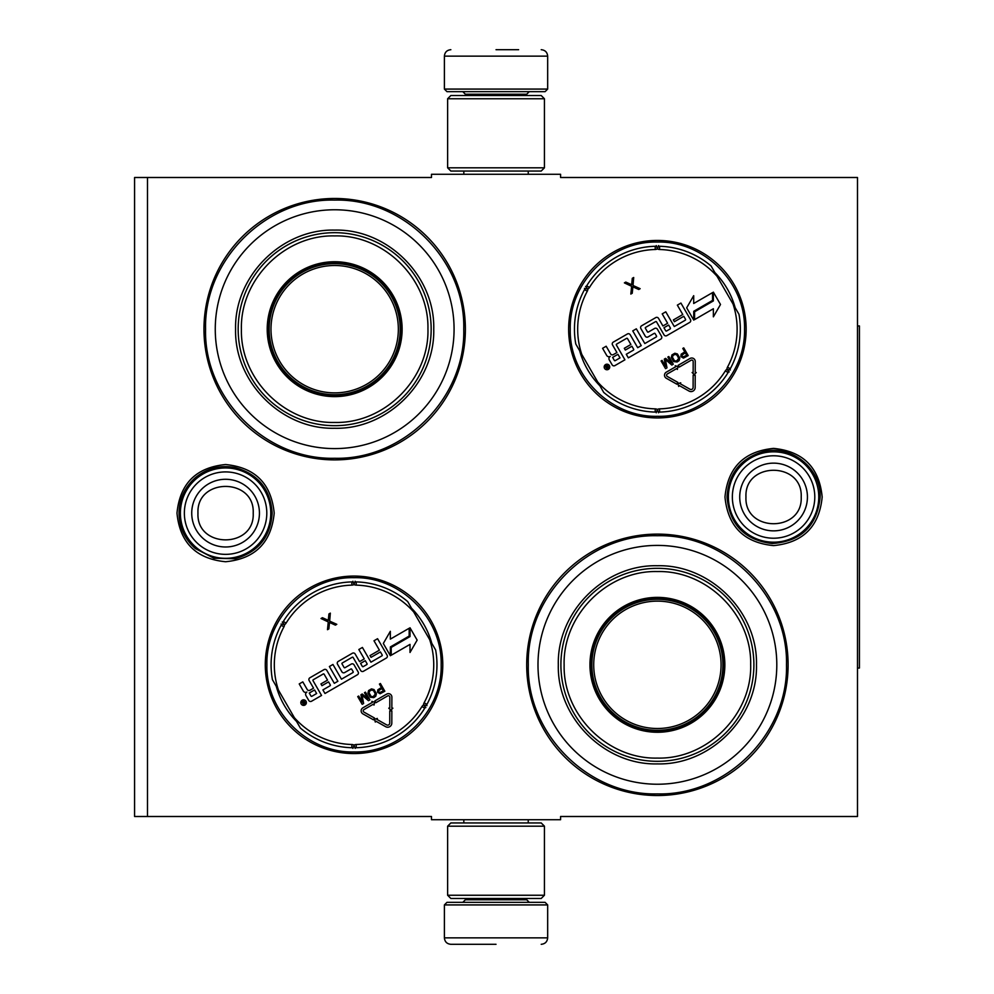 <?xml version="1.0" encoding="UTF-8"?>
<svg xmlns="http://www.w3.org/2000/svg" width="994" height="994" viewBox="0 0 994 994"><rect width="100%" height="100%" fill="white"/><g stroke="black" fill="none" stroke-linecap="round" stroke-linejoin="round"><path stroke-width="1.49" d="M496.031 819.727L502.455 819.727M773.581 448.393C803.102 451.276 819.304 467.478 822.175 497C819.304 526.522 803.102 542.724 773.581 545.607C744.059 542.724 727.856 526.522 724.974 497C727.856 467.478 744.059 451.276 773.581 448.393M225.588 464.533C255.11 467.416 271.312 483.618 274.195 513.14C271.312 542.662 255.11 558.864 225.588 561.734C196.066 558.864 179.864 542.662 176.982 513.14C179.864 483.618 196.066 467.416 225.588 464.533M147.485 177.504L431.483 177.504L431.483 174.273L560.579 174.273L560.579 177.504L857.487 177.504L857.487 816.496L560.579 816.496L560.579 819.727L431.483 819.727L431.483 816.496L134.575 816.496L134.575 177.504L147.485 177.504L147.485 816.496M354.038 753.564A88.752 88.752 0 0 1 265.286 664.812A88.752 88.752 0 0 1 354.038 576.073A88.752 88.752 0 0 1 442.777 664.812A88.752 88.752 0 0 1 354.038 753.564M657.394 417.927A88.752 88.752 0 0 1 568.643 329.188A88.752 88.752 0 0 1 657.394 240.436A88.752 88.752 0 0 1 746.146 329.188A88.752 88.752 0 0 1 657.394 417.927M334.667 459.887A130.699 130.699 0 0 1 203.969 329.188A130.699 130.699 0 0 1 334.667 198.477A130.699 130.699 0 0 1 465.378 329.188A130.699 130.699 0 0 1 334.667 459.887M657.394 795.523A130.699 130.699 0 0 1 526.696 664.812A130.699 130.699 0 0 1 657.394 534.113A130.699 130.699 0 0 1 788.105 664.812A130.699 130.699 0 0 1 657.394 795.523M501.61 174.273L496.031 174.273M276.27 686.332A80.688 80.688 0 0 0 296.523 721.408M411.541 608.229A80.688 80.688 0 0 1 431.794 643.304M579.639 350.696A80.688 80.688 0 0 0 599.879 385.771M714.91 272.592A80.688 80.688 0 0 1 735.15 307.668M657.394 793.908C588.411 795.685 526.522 733.796 528.299 664.812C526.522 595.841 588.411 533.952 657.394 535.729C726.378 533.952 788.267 595.841 786.49 664.812C788.267 733.796 726.378 795.685 657.394 793.908M657.394 416.312C610.838 417.517 569.065 375.744 570.258 329.188C569.065 282.619 610.838 240.846 657.394 242.051C703.963 240.846 745.724 282.619 744.531 329.188C745.724 375.744 703.963 417.517 657.394 416.312M354.038 751.949C307.469 753.154 265.696 711.381 266.901 664.812C265.696 618.256 307.469 576.483 354.038 577.688C400.594 576.483 442.367 618.256 441.162 664.812C442.367 711.381 400.594 753.154 354.038 751.949M334.667 458.271C265.684 460.048 203.795 398.159 205.572 329.188C203.795 260.204 265.684 198.315 334.667 200.092C403.651 198.315 465.54 260.204 463.763 329.188C465.54 398.159 403.651 460.048 334.667 458.271M444.393 904.925L446.977 902.341L545.085 902.341L547.669 904.925L444.393 904.925L444.393 937.851C444.778 941.765 446.927 943.915 450.854 944.3M496.031 944.3L450.854 944.3L496.031 944.3M547.669 89.075L444.393 89.075L446.977 91.659L545.085 91.659L547.669 89.075L547.669 56.149C547.284 52.235 545.134 50.085 541.208 49.7M496.031 49.7L518.619 49.7M544.439 98.754L447.623 98.754L450.854 95.523L541.208 95.523L544.439 98.754L544.439 167.812L541.208 171.043L450.854 171.043L447.623 167.812L544.439 167.812M447.623 895.246L544.439 895.246L541.208 898.477L450.854 898.477L447.623 895.246L447.623 826.188L544.439 826.188L541.208 822.957L450.854 822.957L447.623 826.188M180.399 513.14A45.177 45.177 0 0 1 225.588 467.95A45.177 45.177 0 0 1 270.766 513.14A45.177 45.177 0 0 1 225.588 558.317A45.177 45.177 0 0 1 180.399 513.14M184.362 513.14A41.214 41.214 0 0 1 225.588 471.914A41.214 41.214 0 0 1 266.802 513.14A41.214 41.214 0 0 1 225.588 554.354A41.214 41.214 0 0 1 184.362 513.14M728.391 497A45.177 45.177 0 0 1 773.581 451.823A45.177 45.177 0 0 1 818.758 497A45.177 45.177 0 0 1 773.581 542.177A45.177 45.177 0 0 1 728.391 497M732.354 497A41.214 41.214 0 0 1 773.581 455.786A41.214 41.214 0 0 1 814.794 497A41.214 41.214 0 0 1 773.581 538.214A41.214 41.214 0 0 1 732.354 497M334.667 209.771A119.404 119.404 0 0 0 215.263 329.188A119.404 119.404 0 0 0 334.667 448.592A119.404 119.404 0 0 0 454.072 329.188A119.404 119.404 0 0 0 334.667 209.771M334.667 395.339A66.163 66.163 0 0 0 400.831 329.188A66.163 66.163 0 0 0 334.667 263.025A66.163 66.163 0 0 0 268.504 329.188A66.163 66.163 0 0 0 334.667 395.339M334.667 261.733A67.455 67.455 0 0 0 267.212 329.188A67.455 67.455 0 0 0 334.667 396.631A67.455 67.455 0 0 0 402.123 329.188A67.455 67.455 0 0 0 334.667 261.733M334.667 235.913C284.744 234.609 239.914 279.55 241.405 329.536C240.312 379.273 285.005 423.73 334.667 422.45C384.591 423.755 429.42 378.813 427.942 328.828C429.023 279.09 384.33 234.634 334.667 235.913M334.667 425.68A96.493 96.493 0 0 0 431.16 329.188A96.493 96.493 0 0 0 334.667 232.683A96.493 96.493 0 0 0 238.175 329.188A96.493 96.493 0 0 0 334.667 425.68M334.667 230.099C387.61 228.744 435.111 276.245 433.744 329.176C435.111 382.118 387.61 429.619 334.667 428.265C281.724 429.619 234.224 382.118 235.59 329.188C234.224 276.245 281.724 228.744 334.667 230.099M334.667 263.671A65.517 65.517 0 0 0 269.15 329.188A65.517 65.517 0 0 0 334.667 394.693A65.517 65.517 0 0 0 400.184 329.188A65.517 65.517 0 0 0 334.667 263.671M334.667 265.497A63.678 63.678 0 0 0 270.989 329.188A63.678 63.678 0 0 0 334.667 392.866A63.678 63.678 0 0 0 398.346 329.188A63.678 63.678 0 0 0 334.667 265.497M300.362 728.043A82.937 82.937 0 0 0 351.814 747.724A82.937 82.937 0 0 1 300.362 728.043L272.431 679.685A82.937 82.937 0 0 1 281.116 625.288L283.961 626.816A4.51 4.51 0 0 0 284.508 624.679L282.221 622.058M407.714 601.594A82.937 82.937 0 0 0 356.25 581.912A82.937 82.937 0 0 1 407.714 601.594L435.633 649.952A82.937 82.937 0 0 1 426.948 704.348L424.103 702.82A4.51 4.51 0 0 0 423.556 704.957L425.842 707.579M356.25 747.724A82.937 82.937 0 0 0 424.724 708.2A82.937 82.937 0 0 1 356.25 747.724L356.163 744.506A4.51 4.51 0 0 0 354.038 745.102L352.907 748.395M426.973 705.628L423.556 704.957A4.523 4.523 0 0 0 421.978 706.51A79.719 79.719 0 0 1 356.163 744.506M351.814 581.912A82.937 82.937 0 0 0 283.34 621.436A82.937 82.937 0 0 1 351.814 581.912L351.901 585.131A4.51 4.51 0 0 0 354.026 584.534L355.156 581.241M281.091 624.008L284.508 624.679A4.523 4.523 0 0 0 286.086 623.126A79.719 79.719 0 0 1 351.901 585.131M355.156 748.395L354.038 745.102A4.523 4.523 0 0 0 351.901 744.506A79.719 79.719 0 0 1 294.373 717.693M306.003 701.23A2.771 2.771 0 0 0 302.213 700.211A2.771 2.771 0 0 0 301.194 704A2.771 2.771 0 0 0 304.984 705.019A2.771 2.771 0 0 0 306.003 701.23M311.557 701.23L321.559 695.452L313.011 680.641A0.646 0.646 0 0 1 313.247 679.759L323.249 673.982A0.646 0.646 0 0 1 324.131 674.218L327.535 680.12L320.938 683.922L321.957 685.686L328.554 681.872L330.294 684.891A0.646 0.646 0 0 1 330.058 685.773L322.901 689.911L324.976 693.489L357.418 674.752A2.038 2.038 0 0 0 358.163 671.969L354.038 664.812A2.038 2.038 0 0 0 351.255 664.079L344.968 667.707A0.646 0.646 0 0 1 344.086 667.471L342.023 663.893A0.646 0.646 0 0 1 342.259 663.01L352.261 657.233A0.646 0.646 0 0 1 353.143 657.469L360.673 670.515A2.038 2.038 0 0 0 363.456 671.261L386.38 658.028A2.038 2.038 0 0 0 387.126 655.257L377.571 638.707L373.993 640.77L379.41 650.163L370.017 655.58L371.035 657.345L380.429 651.927L382.168 654.947A0.646 0.646 0 0 1 381.932 655.829L370.924 662.19L362.412 647.454L358.834 649.517L364.264 658.91L359.567 661.619L355.156 653.99A2.038 2.038 0 0 0 352.385 653.244L338.246 661.42A2.038 2.038 0 0 0 337.5 664.191L341.899 671.82A2.038 2.038 0 0 0 344.682 672.565L350.857 668.999A0.646 0.646 0 0 1 351.739 669.235L353.156 671.696A0.646 0.646 0 0 1 352.92 672.578L341.464 679.188L332.953 664.464L329.387 666.527L337.885 681.263L334.307 683.325L326.815 670.354A2.038 2.038 0 0 0 324.044 669.608L309.904 677.771A2.038 2.038 0 0 0 309.159 680.555L313.557 688.183L309.979 690.246A2.038 2.038 0 0 1 307.208 689.501L302.797 681.872L299.219 683.934L303.356 691.091A2.584 2.584 0 0 0 306.885 692.035A2.584 2.584 0 0 0 305.941 695.564L308.774 700.484A2.038 2.038 0 0 0 311.557 701.23M391.214 655.245L410.013 644.385L410.013 652.474L417.145 640.124L410.013 627.773L410.013 636.558L391.214 647.417L391.214 655.245M390.331 639.13L390.331 631.314L383.311 643.478L390.369 655.729L390.369 646.932L409.168 636.073L409.168 628.258L390.331 639.13M375.31 722.054L375.819 721.147L385.647 726.689A4.125 4.125 0 0 0 391.81 723.098L391.847 710.884L389.772 710.872L389.735 723.098A2.063 2.063 0 0 1 386.654 724.887L376.838 719.345L377.347 718.451L374.527 719.234L375.31 722.054M389.822 697.129L389.785 708.163L388.753 708.163L390.816 710.238L392.878 708.175L391.847 708.175L391.884 697.142A3.491 3.491 0 0 0 386.654 694.11L374.875 700.919L375.906 702.708L387.685 695.899A1.416 1.416 0 0 1 389.822 697.129M373.458 719.818L374.477 718.016L363.941 712.089A1.416 1.416 0 0 1 363.928 709.617L373.433 704.137L373.98 705.081L374.713 702.224L371.843 701.391L372.402 702.348L362.897 707.827A3.491 3.491 0 0 0 362.922 713.891L373.458 719.818M377.471 692.197L380.093 693.75L384.84 691.228L380.391 683.512L379.422 684.071L381.41 687.513L377.819 689.811L377.471 692.197M373.756 697.626L375.744 696.26L376.403 693.688L374.042 689.587L371.483 688.879L368.588 690.544L367.929 693.116L370.302 697.216L373.756 697.626M360.946 694.744L362.201 702.112L358.697 696.036L357.728 696.595L362.189 704.311L363.63 703.479L362.064 695.191L368.451 700.695L369.892 699.851L365.444 692.147L364.475 692.694L367.991 698.77L362.226 693.998L360.946 694.744M328.281 620.343L322.416 617.709L321.012 618.516L328.268 621.933L327.473 629.699L328.865 628.891L329.523 622.48L335.388 625.127L336.792 624.319L329.673 621.126L330.331 613.136L328.939 613.944L328.281 620.343M352.907 581.241L354.026 584.534A4.523 4.523 0 0 0 356.163 585.131A79.719 79.719 0 0 1 413.69 611.944M303.754 704.758L301.53 701.515L302.263 701.105L303.381 702.435L304.102 702.012L303.642 700.31L305.593 703.702L303.754 704.758M309.246 693.029L314.576 689.948L316.639 693.526L311.868 696.285A0.646 0.646 0 0 1 310.985 696.048L309.246 693.029M360.586 663.383L365.283 660.675L367.022 663.694A0.646 0.646 0 0 1 366.786 664.576L363.208 666.639A0.646 0.646 0 0 1 362.325 666.402L360.586 663.383M381.982 688.507L383.411 690.967L379.261 692.694L378.54 690.706L381.982 688.507M373.185 696.645L371.172 696.496L368.985 692.719L369.867 690.905L371.893 689.948L373.707 690.867L375.347 694.085L373.185 696.645M303.468 703.193L304.872 703.342L304.45 702.621L303.468 703.193M603.718 392.406A82.937 82.937 0 0 0 655.183 412.088A82.937 82.937 0 0 1 603.718 392.406L575.799 344.048A82.937 82.937 0 0 1 584.484 289.652L587.317 291.18A4.51 4.51 0 0 0 587.864 289.043L585.578 286.421M711.07 265.957A82.937 82.937 0 0 0 659.618 246.276A82.937 82.937 0 0 1 711.07 265.957L738.989 314.315A82.937 82.937 0 0 1 730.304 368.712L727.471 367.184A4.51 4.51 0 0 0 726.925 369.321L729.211 371.942M659.618 412.088A82.937 82.937 0 0 0 728.093 372.564A82.937 82.937 0 0 1 659.618 412.088L659.531 408.869A4.51 4.51 0 0 0 657.394 409.466L656.264 412.758M730.329 369.992L726.925 369.321A4.523 4.523 0 0 0 725.334 370.874A79.719 79.719 0 0 1 659.531 408.869M655.183 246.276A82.937 82.937 0 0 0 586.696 285.8A82.937 82.937 0 0 1 655.183 246.276L655.257 249.494A4.51 4.51 0 0 0 657.394 248.898L658.525 245.605M584.46 288.372L587.864 289.043A4.523 4.523 0 0 0 589.454 287.49A79.719 79.719 0 0 1 655.257 249.494M658.525 412.758L657.394 409.466A4.523 4.523 0 0 0 655.257 408.869A79.719 79.719 0 0 1 597.742 382.056M609.372 365.593A2.771 2.771 0 0 0 605.57 364.574A2.771 2.771 0 0 0 604.563 368.364A2.771 2.771 0 0 0 608.353 369.383A2.771 2.771 0 0 0 609.372 365.593M614.913 365.593L624.928 359.816L616.367 345.005A0.646 0.646 0 0 1 616.603 344.123L626.618 338.345A0.646 0.646 0 0 1 627.5 338.581L630.904 344.483L624.307 348.285L625.325 350.05L631.911 346.235L633.663 349.254A0.646 0.646 0 0 1 633.427 350.137L626.27 354.274L628.332 357.852L660.786 339.116A2.038 2.038 0 0 0 661.532 336.332L657.394 329.188A2.038 2.038 0 0 0 654.624 328.442L648.324 332.071A0.646 0.646 0 0 1 647.442 331.834L645.379 328.256A0.646 0.646 0 0 1 645.615 327.374L655.63 321.596A0.646 0.646 0 0 1 656.512 321.832L664.042 334.879A2.038 2.038 0 0 0 666.825 335.624L689.737 322.391A2.038 2.038 0 0 0 690.482 319.621L680.927 303.071L677.349 305.133L682.779 314.526L673.385 319.944L674.404 321.708L683.797 316.291L685.537 319.31A0.646 0.646 0 0 1 685.301 320.192L674.28 326.554L665.781 311.818L662.203 313.88L667.62 323.274L662.923 325.982L658.525 318.353A2.038 2.038 0 0 0 655.742 317.608L641.602 325.783A2.038 2.038 0 0 0 640.857 328.554L645.268 336.183A2.038 2.038 0 0 0 648.038 336.929L654.214 333.363A0.646 0.646 0 0 1 655.096 333.599L656.525 336.059A0.646 0.646 0 0 1 656.288 336.941L644.82 343.551L636.322 328.828L632.743 330.89L641.254 345.626L637.676 347.689L630.184 334.717A2.038 2.038 0 0 0 627.4 333.972L613.261 342.135A2.038 2.038 0 0 0 612.515 344.918L616.926 352.547L613.348 354.609A2.038 2.038 0 0 1 610.564 353.864L606.166 346.235L602.588 348.31L606.713 355.454A2.584 2.584 0 0 0 610.241 356.399A2.584 2.584 0 0 0 609.297 359.927L612.142 364.848A2.038 2.038 0 0 0 614.913 365.593M694.582 319.608L713.369 308.749L713.369 316.837L720.501 304.487L713.369 292.137L713.369 300.921L694.582 311.781L694.582 319.608M693.7 303.493L693.7 295.678L686.668 307.842L693.737 320.093L693.737 311.296L712.536 300.437L712.536 292.621L693.7 303.493M678.678 386.417L679.188 385.51L689.004 391.052A4.125 4.125 0 0 0 695.166 387.461L695.204 375.247L693.141 375.235L693.104 387.461A2.063 2.063 0 0 1 690.022 389.25L680.194 383.721L680.704 382.814L677.896 383.597L678.678 386.417M693.178 361.493L693.153 372.526L692.122 372.526L694.172 374.601L696.247 372.539L695.216 372.539L695.253 361.505A3.491 3.491 0 0 0 690.022 358.474L678.231 365.283L679.275 367.072L691.054 360.263A1.416 1.416 0 0 1 693.178 361.493M676.827 384.181L677.833 382.379L667.297 376.453A1.416 1.416 0 0 1 667.285 373.98L676.79 368.501L677.336 369.445L678.07 366.587L675.212 365.755L675.758 366.711L666.253 372.191A3.491 3.491 0 0 0 666.291 378.254L676.827 384.181M680.84 356.56L683.45 358.113L688.208 355.591L683.748 347.875L682.791 348.434L684.779 351.876L681.176 354.175L680.84 356.56M677.113 361.99L679.113 360.623L679.772 358.051L677.399 353.951L674.851 353.243L671.956 354.908L671.298 357.48L673.659 361.58L677.113 361.99M664.303 359.107L665.558 366.475L662.054 360.4L661.097 360.959L665.545 368.675L666.999 367.842L665.421 359.555L671.82 365.059L673.261 364.214L668.813 356.511L667.844 357.057L671.348 363.133L665.595 358.362L664.303 359.107M631.65 284.706L625.773 282.072L624.381 282.88L631.637 286.297L630.83 294.062L632.234 293.255L632.88 286.844L638.757 289.49L640.148 288.682L633.029 285.489L633.7 277.5L632.296 278.308L631.65 284.706M656.276 245.605L657.394 248.898A4.523 4.523 0 0 0 659.531 249.494A79.719 79.719 0 0 1 717.059 276.307M607.11 369.122L604.899 365.879L605.619 365.469L606.738 366.798L607.471 366.376L606.999 364.674L608.962 368.066L607.11 369.122M612.602 357.393L617.945 354.311L620.007 357.89L615.224 360.648A0.646 0.646 0 0 1 614.342 360.412L612.602 357.393M663.942 327.747L668.639 325.038L670.378 328.057A0.646 0.646 0 0 1 670.142 328.939L666.576 331.002A0.646 0.646 0 0 1 665.694 330.766L663.942 327.747M685.351 352.87L686.767 355.33L682.629 357.057L681.909 355.069L685.351 352.87M676.554 361.008L674.528 360.859L672.354 357.082L673.236 355.268L675.261 354.311L677.076 355.231L678.716 358.449L676.554 361.008M606.825 367.556L608.229 367.705L607.819 366.985L606.825 367.556M657.394 545.408A119.404 119.404 0 0 0 537.99 664.812A119.404 119.404 0 0 0 657.394 784.229A119.404 119.404 0 0 0 776.799 664.812A119.404 119.404 0 0 0 657.394 545.408M657.394 730.975A66.163 66.163 0 0 0 723.557 664.812A66.163 66.163 0 0 0 657.394 598.661A66.163 66.163 0 0 0 591.231 664.812A66.163 66.163 0 0 0 657.394 730.975M657.394 597.369A67.455 67.455 0 0 0 589.951 664.812A67.455 67.455 0 0 0 657.394 732.267A67.455 67.455 0 0 0 724.85 664.812A67.455 67.455 0 0 0 657.394 597.369M657.394 571.55C607.471 570.245 562.641 615.187 564.132 665.172C563.039 714.91 607.732 759.366 657.394 758.087C707.318 759.391 752.147 714.45 750.669 664.464C751.75 614.727 707.057 570.27 657.394 571.55M657.394 761.317A96.493 96.493 0 0 0 753.887 664.812A96.493 96.493 0 0 0 657.394 568.319A96.493 96.493 0 0 0 560.902 664.812A96.493 96.493 0 0 0 657.394 761.317M657.394 565.735C710.337 564.381 757.838 611.882 756.471 664.812C757.838 717.755 710.337 765.256 657.394 763.901C604.451 765.256 556.951 717.755 558.317 664.824C556.951 611.882 604.451 564.381 657.394 565.735M657.394 601.134A63.678 63.678 0 0 1 721.072 664.812A63.678 63.678 0 0 1 657.394 728.503A63.678 63.678 0 0 1 593.716 664.812A63.678 63.678 0 0 1 657.394 601.134M657.394 599.307A65.517 65.517 0 0 1 722.911 664.812A65.517 65.517 0 0 1 657.394 730.329A65.517 65.517 0 0 1 591.877 664.812A65.517 65.517 0 0 1 657.394 599.307M857.487 325.957L859.425 325.957L859.425 668.043L857.487 668.043M400.16 331.077L400.806 330.89M400.831 328.641L400.184 328.84M465.378 898.477L465.378 899.769L526.696 899.769L529.268 902.341M547.669 904.925L547.669 937.851L444.393 937.851M526.696 95.523L526.696 94.231L465.378 94.231L462.794 91.659M444.393 89.075L444.393 56.149L547.669 56.149M259.434 513.14A33.858 33.858 180 0 0 225.588 479.282A33.858 33.858 180 0 0 191.73 513.14A33.858 33.858 0 0 0 225.588 546.986A33.858 33.858 0 0 0 259.434 513.14M253.209 513.14C254.936 477.518 196.24 477.518 197.968 513.14C196.24 548.763 254.936 548.763 253.209 513.14M807.426 497A33.858 33.858 180 0 0 773.581 463.142A33.858 33.858 180 0 0 739.722 497A33.858 33.858 0 0 0 773.581 530.858A33.858 33.858 0 0 0 807.426 497M801.201 497C802.928 461.378 744.233 461.378 745.96 497C744.233 532.622 802.928 532.622 801.201 497M435.633 649.952A82.937 82.937 0 0 1 426.948 704.348M272.431 679.685A82.937 82.937 0 0 1 281.116 625.288M351.814 747.724L351.901 744.506M429.644 639.589A79.719 79.719 0 0 1 424.103 702.82M356.25 581.912L356.163 585.131M278.419 690.047A79.719 79.719 0 0 1 283.961 626.816M424.724 708.2L421.978 706.51M283.34 621.436L286.086 623.126M738.989 314.315A82.937 82.937 0 0 1 730.304 368.712M575.799 344.048A82.937 82.937 0 0 1 584.484 289.652M655.183 412.088L655.257 408.869M733.013 303.953A79.719 79.719 0 0 1 727.471 367.184M659.618 246.276L659.531 249.494M581.776 354.411A79.719 79.719 0 0 1 587.317 291.18M728.093 372.564L725.334 370.874M586.696 285.8L589.454 287.49M463.825 819.727L463.825 822.957M528.236 819.727L528.236 822.957M526.696 898.477L526.696 899.769M465.378 899.769L462.794 902.341M547.669 937.851C547.284 941.765 545.134 943.915 541.208 944.3M463.825 174.273L463.825 171.043M528.236 174.273L528.236 171.043M465.378 95.523L465.378 94.231M526.696 94.231L529.268 91.659M444.393 56.149C444.778 52.235 446.927 50.085 450.854 49.7M447.623 98.754L447.623 167.812M544.439 895.246L544.439 826.188M820.149 497C817.167 525.963 801.164 541.481 772.114 543.544C744.605 540.127 729.571 524.608 727.012 497C728.565 473.368 740.704 458.222 763.417 451.549C791.236 444.318 821.131 468.273 820.149 497M272.157 513.14C270.53 537.083 258.154 552.291 235.031 558.74L214.008 558.243L195.346 548.551C184.735 539.121 179.293 527.317 179.019 513.14C179.293 498.951 184.735 487.147 195.346 477.729C207 468.211 220.233 464.819 235.031 467.54C258.154 473.989 270.53 489.185 272.157 513.14"/></g></svg>
